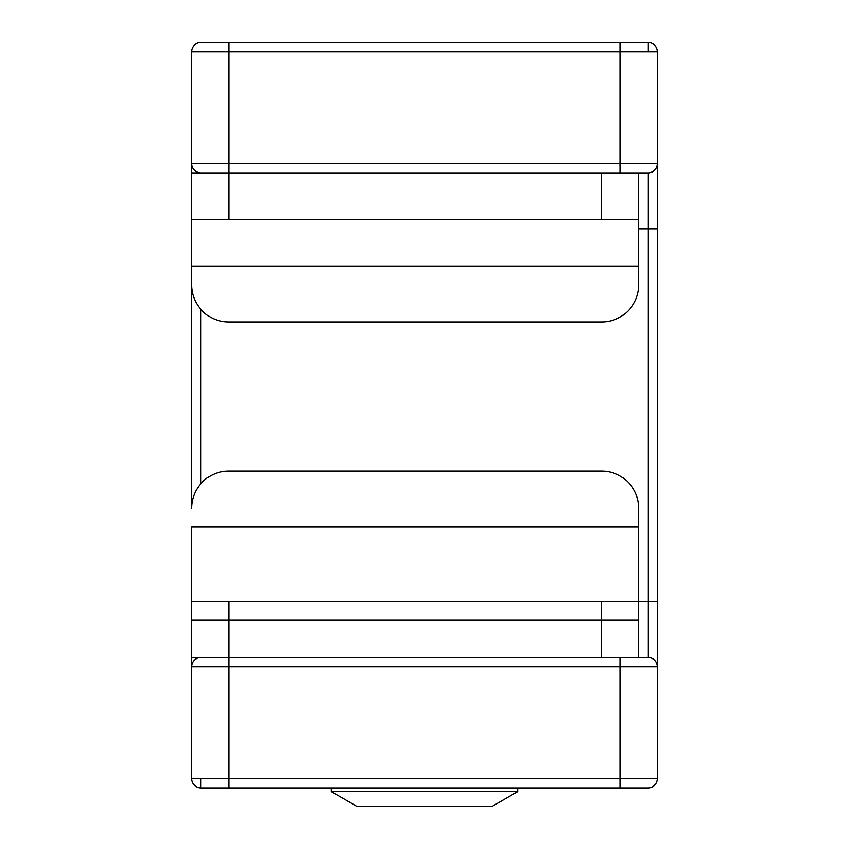 <?xml version="1.0" encoding="UTF-8"?>
<svg xmlns="http://www.w3.org/2000/svg" width="849" height="849" viewBox="0 0 849 849"><rect width="100%" height="100%" fill="white"/><g stroke="black" fill="none" stroke-linecap="round" stroke-linejoin="round"><path stroke-width="1.27" d="M191.545 666.773L191.545 620.184L228.816 620.184L228.816 666.773L191.545 666.773A9.318 9.318 0 0 1 200.863 657.455A9.318 9.318 0 0 0 191.545 666.773L191.545 778.597L620.184 778.597L620.184 666.773L228.816 666.773L228.816 787.914L200.863 787.914L648.137 787.914A9.318 9.318 0 0 0 657.455 778.597L657.455 666.773A9.318 9.318 0 0 0 648.137 657.455L648.137 172.909L200.863 172.909A9.318 9.318 0 0 1 191.545 163.592L191.545 51.768A9.318 9.318 0 0 1 200.863 42.45L228.816 42.45L200.863 42.45A9.318 9.318 0 0 0 191.545 51.768A9.318 9.318 0 0 1 200.863 42.45A9.318 9.318 0 0 0 191.545 51.768A9.318 9.318 0 0 1 200.863 42.45L228.816 42.45L200.863 42.45M648.137 51.768L648.137 42.45A9.318 9.318 45 0 1 657.455 51.768A9.318 9.318 0 0 0 648.137 42.45L620.184 42.45L648.137 42.45L620.184 42.45L620.184 51.768L228.816 51.768L228.816 163.592L620.184 163.592L620.184 51.768L657.455 51.768L657.455 666.773A9.318 9.318 0 0 0 648.137 657.455L620.184 657.455L620.184 666.773L657.455 666.773M191.545 219.498L191.545 163.592L191.545 172.909L191.545 163.592L228.816 163.592L228.816 219.498L191.545 219.498L191.545 284.723A37.271 37.271 0 0 0 228.816 321.994L601.548 321.994A37.271 37.271 0 0 0 638.819 284.723L638.819 266.087L191.545 266.087L191.545 508.36A37.271 37.271 0 0 1 228.816 471.089L601.548 471.089A37.271 37.271 0 0 1 638.819 508.36L638.819 657.455L648.137 657.455M657.455 51.768A9.318 9.318 0 0 0 648.137 42.45A9.318 9.318 0 0 1 657.455 51.768A9.318 9.318 0 0 0 648.137 42.45L228.816 42.45L228.816 51.768L191.545 51.768M191.545 778.597A9.318 9.318 0 0 0 200.863 787.914L200.863 778.597M620.184 172.909L620.184 163.592L657.455 163.592A9.318 9.318 0 0 1 648.137 172.909M517.678 791.639L491.858 806.55L357.142 806.55L331.322 791.639L517.678 791.639L517.678 787.914M191.545 620.184L191.545 601.548L228.816 601.548L228.816 620.184L638.819 620.184M191.545 657.455L601.548 657.455L601.548 601.548L657.455 601.548M638.819 657.455L601.548 657.455M228.816 601.548L601.548 601.548M191.545 601.548L191.545 527.006L638.819 527.006M638.819 172.909L638.819 219.498L601.548 219.498L601.548 172.909L191.545 172.909M601.548 219.498L228.816 219.498M638.819 219.498L638.819 266.087M638.819 228.816L657.455 228.816M200.863 309.376L200.863 483.707M620.184 787.914L620.184 778.597L657.455 778.597M331.322 791.639L331.322 787.914"/></g></svg>
